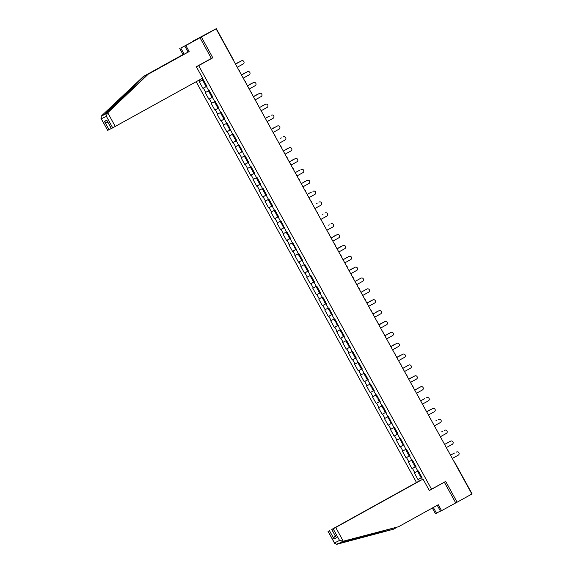 <?xml version="1.0" encoding="UTF-8"?>
<svg xmlns="http://www.w3.org/2000/svg" width="573" height="573" viewBox="0 0 573 573"><rect width="100%" height="100%" fill="white"/><g stroke="black" fill="none" stroke-linecap="round" stroke-linejoin="round"><path stroke-width="0.86" d="M196.174 81.731L416.428 482.366M209.99 59.177L212.805 57.794L201.395 37.037L192.492 41.485M192.456 41.414L216.322 28.65L233.634 60.222A1.189 1.153 -116.1 0 1 233.777 60.953M437.256 505.3L440.522 511.238L457.118 502.199L445.708 481.442L429.263 490.402M431.569 489.278L198.666 65.63L196.36 66.755M422.437 479.393L421.549 477.782L422.015 477.553L418.376 470.934L417.91 471.164L415.575 466.916L416.027 466.658L415.575 466.916M419.329 480.912L418.44 479.3L417.975 479.529L421.907 477.352M417.846 471.042L414.336 472.911L417.975 479.529M414.802 472.689L412.467 468.435L412.001 468.664L415.934 466.486M411.872 460.176L408.363 462.046L412.001 468.664M408.828 461.817L406.493 457.569L406.028 457.798L409.96 455.621M405.899 449.311L402.389 451.18L406.028 457.798M402.855 450.951L400.52 446.704L400.054 446.933L403.986 444.755M399.925 438.445L396.416 440.315L400.054 446.933M396.881 440.085L394.546 435.838L394.081 436.067L398.013 433.89M393.952 427.573L390.442 429.449L394.081 436.067M390.908 429.22L388.573 424.973L388.107 425.202L392.039 423.024M387.978 416.707L384.469 418.584L388.107 425.202M384.934 418.354L382.599 414.107L382.134 414.329L386.066 412.159M382.005 405.842L378.495 407.718L382.134 414.329M378.961 407.489L376.626 403.242L376.16 403.464L380.092 401.286M376.031 394.976L372.522 396.845L376.16 403.464M372.987 396.623L370.652 392.369L370.187 392.598L374.119 390.421M370.058 384.111L366.548 385.98L370.187 392.598M367.014 385.758L364.679 381.503L364.213 381.733L368.138 379.555M364.084 373.245L360.575 375.114L364.213 381.733M361.04 374.885L358.705 370.638L358.24 370.867L362.165 368.69M358.111 362.38L354.601 364.249L358.24 370.867M355.067 364.02L352.732 359.772L352.266 360.002L356.191 357.824M352.137 351.514L348.628 353.383L352.266 360.002M349.093 353.154L346.751 348.907L346.293 349.136L350.218 346.959M346.156 340.649L342.654 342.518L346.293 349.136M343.12 342.289L340.777 338.041L340.319 338.271L344.244 336.093M340.183 329.776L336.68 331.652L340.319 338.271M337.146 331.423L334.804 327.176L334.338 327.405L338.271 325.228M334.209 318.91L330.707 320.787L334.338 327.405M331.165 320.558L328.83 316.31L328.365 316.532L332.297 314.362M328.236 308.045L324.733 309.921L328.365 316.532M325.192 309.692L322.857 305.445L322.391 305.667L326.324 303.489M322.262 297.179L318.76 299.049L322.391 305.667M319.218 298.827L316.883 294.572L316.418 294.801L320.35 292.624M316.289 286.314L312.779 288.183L316.418 294.801M313.245 287.961L310.91 283.707L310.444 283.936L314.376 281.758M310.315 275.448L306.806 277.318L310.444 283.936M307.271 277.088L304.936 272.841L304.471 273.07L308.403 270.893M304.342 264.583L300.832 266.452L304.471 273.07M301.298 266.223L298.963 261.976L298.497 262.205L302.429 260.027M298.368 253.717L294.859 255.587L298.497 262.205M295.324 255.357L292.989 251.11L292.524 251.339L296.456 249.162M292.395 242.852L288.885 244.721L292.524 251.339M289.351 244.492L287.016 240.245L286.55 240.474L290.482 238.296M286.421 231.979L282.912 233.856L286.55 240.474M283.377 233.626L281.042 229.379L280.577 229.608L284.509 227.431M280.448 221.114L276.938 222.99L280.577 229.608M277.404 222.761L275.069 218.514L274.603 218.736L278.535 216.565M274.474 210.248L270.965 212.125L274.603 218.736M271.43 211.895L269.095 207.648L268.63 207.87L272.562 205.693M268.501 199.383L264.991 201.252L268.63 207.87M265.457 201.03L263.122 196.775L262.656 197.005L266.588 194.827M262.527 188.517L259.017 190.386L262.656 197.005M259.483 190.164L257.148 185.91L256.683 186.139L260.615 183.962M256.554 177.651L253.044 179.521L256.683 186.139M253.51 179.292L251.175 175.044L250.709 175.274L254.641 173.096M250.58 166.786L247.07 168.655L250.709 175.274M247.536 168.426L245.201 164.179L244.735 164.408L248.668 162.231M244.607 155.92L241.097 157.79L244.735 164.408M241.562 157.561L239.228 153.313L238.762 153.543L242.694 151.365M238.633 145.055L235.123 146.924L238.762 153.543M235.589 146.695L233.254 142.448L232.788 142.677L236.721 140.5M232.659 134.182L229.15 136.059L232.788 142.677M229.615 135.83L227.28 131.582L226.815 131.811L230.747 129.634M226.686 123.317L223.176 125.193L226.815 131.811M223.642 124.964L221.307 120.717L220.841 120.939L224.774 118.769M220.712 112.451L217.203 114.328L220.841 120.939M217.668 114.099L215.333 109.851L214.868 110.073L218.793 107.896M214.739 101.586L211.229 103.455L214.868 110.073M211.695 103.233L209.36 98.979L208.894 99.208L212.819 97.03M208.765 90.72L205.256 92.59L208.894 99.208M205.721 92.368L203.386 88.113L202.921 88.342L206.846 86.165M202.792 79.855L199.282 81.724L202.921 88.342M199.748 81.495L199.01 80.156M202.033 78.48L202.856 79.976L203.322 79.747L206.96 86.365L206.495 86.595L208.83 90.842L209.295 90.613L212.934 97.231L212.468 97.46L214.803 101.708L215.269 101.478L218.907 108.096L218.442 108.326L220.777 112.573L221.242 112.344L224.881 118.962L224.415 119.191L226.75 123.439L227.216 123.216L232.724 134.304L233.19 134.082L236.828 140.7L236.363 140.922L238.697 145.177L239.163 144.948L244.671 156.042L245.137 155.813L248.775 162.431L248.31 162.66L250.645 166.908L251.11 166.679L254.749 173.297L254.283 173.526L256.618 177.773L257.084 177.544L260.722 184.162L260.257 184.391L262.592 188.639L263.057 188.41L266.696 195.028L266.23 195.257L268.565 199.504L269.031 199.275L272.669 205.893L272.204 206.122L274.539 210.37L275.004 210.141L278.643 216.759L278.177 216.988L280.512 221.235L280.978 221.013L286.486 232.101L286.951 231.879L290.59 238.497L290.124 238.719L292.459 242.973L292.925 242.744L298.433 253.839L298.898 253.61L302.537 260.228L302.071 260.457L304.413 264.705L304.872 264.475L308.51 271.093L308.045 271.323L310.387 275.57L310.845 275.341L314.484 281.959L314.018 282.188L316.36 286.436L316.826 286.206L320.457 292.824L319.999 293.054L322.334 297.301L322.8 297.072L326.431 303.69L325.973 303.919L328.308 308.167L328.773 307.937L332.404 314.556L331.946 314.785L334.281 319.032L334.747 318.81L340.255 329.898L340.72 329.676L344.359 336.294L343.893 336.516L346.228 340.77L346.694 340.541L352.202 351.636L352.667 351.407L356.306 358.025L355.84 358.254L358.175 362.501L358.641 362.272L362.279 368.89L361.814 369.119L364.149 373.367L364.614 373.138L368.253 379.756L367.787 379.985L370.122 384.232L370.588 384.003L374.226 390.621L373.761 390.85L376.096 395.098L376.561 394.869L380.2 401.487L379.734 401.716L382.069 405.963L382.535 405.734L386.173 412.352L385.708 412.581L388.043 416.829L388.508 416.607L394.016 427.694L394.482 427.472L398.12 434.09L397.655 434.313L399.99 438.567L400.455 438.338L405.963 449.433L406.429 449.203L410.067 455.822L409.602 456.051L411.937 460.298L412.402 460.069L416.041 466.687M415.962 466.544L412.467 468.435M409.989 455.678L406.493 457.569M409.602 456.051L410.053 455.786M404.015 444.813L400.52 446.704M403.628 445.178L404.08 444.92M398.042 433.947L394.546 435.838M397.655 434.313L398.106 434.055M392.068 423.082L388.573 424.973M391.681 423.447L392.133 423.189M386.095 412.216L382.599 414.107M385.708 412.581L386.152 412.324M380.121 401.351L376.626 403.242M379.734 401.716L380.178 401.458M374.148 390.485L370.652 392.369M373.761 390.85L374.205 390.593M368.174 379.613L364.679 381.503M367.787 379.985L368.231 379.727M362.2 368.747L358.705 370.638M361.814 369.119L362.258 368.862M356.227 357.881L352.732 359.772M355.84 358.254L356.284 357.989M350.253 347.016L346.751 348.907M349.867 347.381L350.311 347.123M344.28 336.15L340.777 338.041M343.893 336.516L344.337 336.258M338.306 325.285L334.804 327.176M337.92 325.65L338.364 325.392M332.333 314.419L328.83 316.31M331.946 314.785L332.39 314.527M326.359 303.554L322.857 305.445M325.973 303.919L326.417 303.661M320.386 292.688L316.883 294.572M319.999 293.054L320.443 292.796M314.412 281.816L310.91 283.707M314.018 282.188L314.47 281.93M308.439 270.95L304.936 272.841M308.045 271.323L308.496 271.065M302.465 260.085L298.963 261.976M302.071 260.457L302.523 260.192M296.492 249.219L292.989 251.11M296.098 249.584L296.549 249.327M290.511 238.354L287.016 240.245M290.124 238.719L290.575 238.461M284.537 227.488L281.042 229.379M284.151 227.853L284.602 227.596M278.564 216.623L275.069 218.514M278.177 216.988L278.628 216.73M272.59 205.757L269.095 207.648M272.204 206.122L272.655 205.865M266.617 194.892L263.122 196.775M266.23 195.257L266.681 194.999M260.643 184.019L257.148 185.91M260.257 184.391L260.708 184.134M254.67 173.153L251.175 175.044M254.283 173.526L254.734 173.268M248.696 162.288L245.201 164.179M248.31 162.66L248.761 162.395M242.723 151.422L239.228 153.313M242.336 151.788L242.787 151.53M236.749 140.557L233.254 142.448M236.363 140.922L236.807 140.664M230.776 129.691L227.28 131.582M230.389 130.057L230.833 129.799M224.802 118.826L221.307 120.717M224.415 119.191L224.86 118.933M218.829 107.96L215.333 109.851M218.442 108.326L218.886 108.068M212.855 97.095L209.36 98.979M212.468 97.46L212.912 97.202M206.882 86.222L203.386 88.113M206.495 86.595L206.939 86.337M215.577 29.144L201.395 37.037M215.541 29.094L216.322 28.65M457.118 502.199L471.865 494.033L216.136 28.872M212.805 57.794L198.666 65.63M421.936 477.409L418.44 479.3M421.549 477.782L422 477.524M237.251 67.27L243.21 63.968A1.791 1.733 63.9 0 0 243.883 61.605A1.791 1.733 63.9 0 0 241.491 60.838L241.254 60.953A1.791 1.733 -116.1 0 1 241.412 60.874M235.517 64.126L241.254 60.953M235.524 64.14L241.491 60.838M239.629 61.855A1.791 1.733 63.9 0 0 239.005 62.056L238.769 62.163A1.791 1.733 -116.1 0 1 238.927 62.092M205.263 83.278L204.532 83.708L205.284 83.321M204.532 83.708L206.008 86.387L206.76 86M239.005 62.056L235.46 64.018M203.329 79.762L202.598 80.184L204.074 82.87L204.826 82.483M202.598 80.184L203.351 79.805M238.769 62.163L235.453 64.004M186.54 45.109L180.774 48.046L184.069 54.034L143.286 76.553L101.213 116.154L101.314 118.783L107.688 130.379L100.955 118.289L101.314 118.783L106.37 116.305L107.309 113.168L148.364 74.067L188.087 52.064L184.8 46.076L192.184 41.965L186.819 44.952M144.346 76.037L103.971 115.015M180.774 48.046L199.991 37.725L211.365 58.41L196.346 66.733L202.627 78.15L111.32 128.596L106.793 120.208L111.384 128.567M184.069 54.034L183.016 54.55L179.721 48.562M143.286 76.553L183.016 54.55M149.417 73.552L189.147 51.549L185.853 45.554L184.8 46.076M185.853 45.554L199.991 37.725M189.147 51.549L188.087 52.064M101.213 116.154L104.651 114.471L148.364 74.067M111.269 128.517L107.688 130.379M109.042 129.713L104.451 121.354C105.597 122.386 106.829 122.622 108.154 122.063M343.277 541.213L339.538 540.439L333.164 528.843L335.721 527.461L343.277 541.213L398.557 526.73L438.281 504.727L441.575 510.722M398.557 526.73L340.054 542.667L393.479 529.216L396.616 527.482M419.379 480.969L332.061 529.345M419.35 480.905L332.018 529.273M440.415 511.037L435.444 513.723L432.314 508.036M433.346 507.463L436.497 513.207M328.107 531.321L334.482 542.918L336.609 544.35L393.479 529.216M455.714 502.886L444.34 482.201L429.327 490.517L423.046 479.092L333.164 528.843M423.046 479.092L335.721 527.461M339.159 542.939L336.609 544.35M335.463 535.54C334.288 536.364 333.815 537.524 334.059 539.014L329.461 530.655M331.803 529.509L336.401 537.868L331.738 529.538M339.538 540.439L334.482 542.918L334.696 543.469L328.035 531.35M243.224 78.136L249.183 74.834A1.791 1.733 63.9 0 0 249.857 72.47A1.791 1.733 63.9 0 0 247.464 71.704L247.228 71.818A1.791 1.733 -116.1 0 1 247.386 71.74M247.464 71.704L241.498 75.006L247.228 71.818M249.198 89.008L255.157 85.706A1.791 1.733 63.9 0 0 255.837 83.336A1.791 1.733 63.9 0 0 253.438 82.569L253.202 82.684A1.791 1.733 -116.1 0 1 253.359 82.605M247.472 85.857L253.202 82.684M247.472 85.871L253.438 82.569M255.171 99.874L261.13 96.572A1.791 1.733 63.9 0 0 261.811 94.201A1.791 1.733 63.9 0 0 259.411 93.435L259.175 93.549A1.791 1.733 -116.1 0 1 259.333 93.478M259.411 93.435L253.445 96.737L259.175 93.549M261.145 110.739L267.111 107.438A1.791 1.733 63.9 0 0 267.784 105.067A1.791 1.733 63.9 0 0 265.385 104.3L265.149 104.415A1.791 1.733 -116.1 0 1 265.306 104.343M259.419 107.595L265.149 104.415M259.419 107.602L265.385 104.3M267.118 121.605L273.085 118.303A1.791 1.733 63.9 0 0 273.758 115.932A1.791 1.733 63.9 0 0 271.358 115.166L271.129 115.28A1.791 1.733 -116.1 0 1 271.28 115.209M245.602 72.721A1.791 1.733 63.9 0 0 244.979 72.921L244.743 73.036A1.791 1.733 -116.1 0 1 244.9 72.957M211.236 94.144L210.506 94.574L211.258 94.187M210.506 94.574L211.981 97.252L212.733 96.866M244.979 72.921L241.434 74.884M209.303 90.627L208.572 91.057L210.047 93.736L210.8 93.349M208.572 91.057L209.324 90.67M244.743 73.036L241.426 74.87M251.576 83.586A1.791 1.733 63.9 0 0 250.953 83.787L250.723 83.902A1.791 1.733 -116.1 0 1 250.874 83.823M217.21 105.009L216.479 105.439L217.231 105.052M216.479 105.439L217.955 108.118L218.707 107.731M215.276 101.493L214.546 101.922L216.021 104.601L216.773 104.214M214.546 101.922L215.298 101.536M257.549 94.452A1.791 1.733 63.9 0 0 256.926 94.652L256.697 94.767A1.791 1.733 -116.1 0 1 256.847 94.688M223.184 115.875L222.46 116.305L223.205 115.918M222.46 116.305L223.928 118.983L224.68 118.604M256.926 94.652L253.381 96.615M221.25 112.358L220.526 112.788L221.995 115.467L222.747 115.08M220.526 112.788L221.271 112.401M256.697 94.767L253.373 96.601M263.523 105.317A1.791 1.733 63.9 0 0 262.9 105.518L262.67 105.633A1.791 1.733 -116.1 0 1 262.821 105.554M229.157 126.748L228.434 127.17L229.179 126.783M228.434 127.17L229.902 129.849L230.654 129.469M227.223 123.224L226.5 123.653L227.968 126.332L228.72 125.953M226.5 123.653L227.245 123.267M269.496 116.183A1.791 1.733 63.9 0 0 268.873 116.383L268.644 116.498A1.791 1.733 -116.1 0 1 268.794 116.426M235.131 137.613L234.407 138.036L235.152 137.649M234.407 138.036L235.875 140.722L236.628 140.335M268.873 116.383L265.328 118.346M233.197 134.096L232.473 134.519L233.942 137.198L234.694 136.818M232.473 134.519L233.218 134.132M268.644 116.498L265.32 118.339M273.092 132.47L279.058 129.169A1.791 1.733 63.9 0 0 279.731 126.798A1.791 1.733 63.9 0 0 277.332 126.031L277.103 126.146A1.791 1.733 -116.1 0 1 277.253 126.074M271.366 129.326L277.103 126.146M271.373 129.333L277.332 126.031M275.47 127.048A1.791 1.733 63.9 0 0 274.847 127.249L274.617 127.364A1.791 1.733 -116.1 0 1 274.768 127.292M241.104 148.479L240.381 148.901L241.126 148.522M240.381 148.901L241.849 151.587L242.601 151.2M274.847 127.249L271.301 129.212M239.17 144.962L238.447 145.384L239.915 148.07L240.667 147.684M238.447 145.384L239.192 144.998M274.617 127.364L271.294 129.204M279.065 143.336L285.032 140.034A1.791 1.733 63.9 0 0 285.705 137.67A1.791 1.733 63.9 0 0 283.306 136.897L283.076 137.011A1.791 1.733 -116.1 0 1 283.227 136.94M281.443 137.921A1.791 1.733 63.9 0 0 280.82 138.114L280.591 138.229A1.791 1.733 -116.1 0 1 280.741 138.157M247.078 159.344L246.354 159.767L247.099 159.387M246.354 159.767L247.823 162.453L248.575 162.066M245.144 155.827L244.42 156.25L245.896 158.936L246.641 158.549M244.42 156.25L245.165 155.87M285.039 154.201L291.005 150.9A1.791 1.733 63.9 0 0 291.678 148.536A1.791 1.733 63.9 0 0 289.279 147.77L289.05 147.877A1.791 1.733 -116.1 0 1 289.2 147.805M289.279 147.77L283.32 151.071L289.05 147.877M287.417 148.787A1.791 1.733 63.9 0 0 286.794 148.98L286.564 149.095A1.791 1.733 -116.1 0 1 286.715 149.023M253.051 170.21L252.328 170.632L253.073 170.253M252.328 170.632L253.803 173.318L254.548 172.931M251.117 166.693L250.394 167.115L251.869 169.801L252.614 169.415M250.394 167.115L251.139 166.736M291.012 165.067L296.979 161.765A1.791 1.733 63.9 0 0 297.652 159.401A1.791 1.733 63.9 0 0 295.253 158.635L295.023 158.75A1.791 1.733 -116.1 0 1 295.174 158.671M289.286 161.923L295.023 158.75M289.293 161.937L295.253 158.635M293.39 159.652A1.791 1.733 63.9 0 0 292.767 159.853L292.538 159.96A1.791 1.733 -116.1 0 1 292.688 159.888M259.025 181.075L258.301 181.505L259.046 181.118M258.301 181.505L259.777 184.184L260.522 183.797M257.091 177.558L256.367 177.981L257.843 180.667L258.588 180.28M256.367 177.981L257.112 177.601M296.986 175.932L302.952 172.631A1.791 1.733 63.9 0 0 303.626 170.267A1.791 1.733 63.9 0 0 301.226 169.501L300.997 169.615A1.791 1.733 -116.1 0 1 301.147 169.536M299.364 170.518A1.791 1.733 63.9 0 0 298.741 170.718L298.512 170.833A1.791 1.733 -116.1 0 1 298.662 170.754M264.998 191.941L264.275 192.37L265.02 191.984M264.275 192.37L265.75 195.049L266.495 194.662M298.741 170.718L295.195 172.681M263.064 188.424L262.341 188.854L263.816 191.532L264.561 191.146M262.341 188.854L263.086 188.467M298.512 170.833L295.188 172.666M302.959 186.805L308.926 183.503A1.791 1.733 63.9 0 0 309.599 181.132A1.791 1.733 63.9 0 0 307.2 180.366L306.97 180.481A1.791 1.733 -116.1 0 1 307.121 180.402M301.233 183.654L306.97 180.481M301.24 183.668L307.2 180.366M305.337 181.383A1.791 1.733 63.9 0 0 304.714 181.584L304.485 181.698A1.791 1.733 -116.1 0 1 304.635 181.62M270.972 202.806L270.248 203.236L270.993 202.849M270.248 203.236L271.724 205.915L272.469 205.528M269.038 199.289L268.314 199.719L269.79 202.398L270.535 202.011M268.314 199.719L269.059 199.332M308.933 197.671L314.899 194.369A1.791 1.733 63.9 0 0 315.573 191.998A1.791 1.733 63.9 0 0 313.173 191.232L312.944 191.346A1.791 1.733 -116.1 0 1 313.094 191.275M311.311 192.249A1.791 1.733 63.9 0 0 310.688 192.449L310.459 192.564A1.791 1.733 -116.1 0 1 310.609 192.485M276.945 213.672L276.222 214.101L276.967 213.715M276.222 214.101L277.697 216.78L278.442 216.401M310.688 192.449L307.142 194.412M275.011 210.155L274.288 210.585L275.763 213.263L276.508 212.877M274.288 210.585L275.033 210.198M310.459 192.564L307.142 194.397M314.906 208.536L320.873 205.234A1.791 1.733 63.9 0 0 321.546 202.863A1.791 1.733 63.9 0 0 319.147 202.097L318.917 202.212A1.791 1.733 -116.1 0 1 319.068 202.14M317.284 203.114A1.791 1.733 63.9 0 0 316.661 203.315L316.432 203.429A1.791 1.733 -116.1 0 1 316.583 203.351M282.919 224.544L282.195 224.967L282.94 224.58M282.195 224.967L283.671 227.646L284.416 227.266M280.985 221.02L280.261 221.45L281.737 224.129L282.482 223.749M280.261 221.45L281.006 221.063M320.88 219.402L326.846 216.1A1.791 1.733 63.9 0 0 327.52 213.729A1.791 1.733 63.9 0 0 325.12 212.963L324.891 213.077A1.791 1.733 -116.1 0 1 325.041 213.006M323.258 213.98A1.791 1.733 63.9 0 0 322.635 214.18L322.406 214.295A1.791 1.733 -116.1 0 1 322.556 214.223M288.892 235.41L288.169 235.832L288.921 235.446M288.169 235.832L289.644 238.518L290.389 238.132M286.958 231.893L286.235 232.316L287.71 234.994L288.455 234.615M286.235 232.316L286.987 231.929M326.861 230.267L332.82 226.965A1.791 1.733 63.9 0 0 333.493 224.595A1.791 1.733 63.9 0 0 331.094 223.828L330.865 223.943A1.791 1.733 -116.1 0 1 331.015 223.871M329.231 224.845A1.791 1.733 63.9 0 0 328.608 225.046L328.379 225.16A1.791 1.733 -116.1 0 1 328.53 225.089M294.866 246.275L294.142 246.698L294.894 246.318M294.142 246.698L295.618 249.384L296.363 248.997M292.932 242.759L292.209 243.181L293.684 245.867L294.429 245.48M292.209 243.181L292.961 242.794M332.834 241.133L338.793 237.831A1.791 1.733 63.9 0 0 339.467 235.467A1.791 1.733 63.9 0 0 337.067 234.694L336.838 234.808A1.791 1.733 -116.1 0 1 336.988 234.737M331.101 237.988L336.838 234.808M331.108 238.003L337.067 234.694M335.205 235.718A1.791 1.733 63.9 0 0 334.589 235.911L334.353 236.026A1.791 1.733 -116.1 0 1 334.503 235.954M300.839 257.141L300.116 257.564L300.868 257.184M300.116 257.564L301.591 260.249L302.336 259.863M298.905 253.624L298.182 254.047L299.658 256.733L300.402 256.346M298.182 254.047L298.934 253.667M338.808 251.998L344.767 248.696A1.791 1.733 63.9 0 0 345.44 246.333A1.791 1.733 63.9 0 0 343.041 245.566L342.812 245.674A1.791 1.733 -116.1 0 1 342.962 245.602M343.041 245.566L337.082 248.868L342.812 245.674M341.179 246.583A1.791 1.733 63.9 0 0 340.563 246.777L340.326 246.891A1.791 1.733 -116.1 0 1 340.477 246.82M306.813 268.006L306.089 268.429L306.841 268.049M306.089 268.429L307.565 271.115L308.31 270.728M340.563 246.777L337.017 248.746M304.879 264.49L304.156 264.912L305.631 267.598L306.376 267.211M304.156 264.912L304.908 264.533M340.326 246.891L337.01 248.732M344.781 262.864L350.74 259.562A1.791 1.733 63.9 0 0 351.414 257.198A1.791 1.733 63.9 0 0 349.014 256.432L348.785 256.546A1.791 1.733 -116.1 0 1 348.936 256.468M343.048 259.719L348.785 256.546M343.055 259.734L349.014 256.432M347.152 257.449A1.791 1.733 63.9 0 0 346.536 257.649L346.3 257.757A1.791 1.733 -116.1 0 1 346.45 257.685M312.794 278.872L312.063 279.302L312.815 278.915M312.063 279.302L313.538 281.98L314.291 281.594M310.86 275.355L310.129 275.778L311.605 278.464L312.357 278.077M310.129 275.778L310.881 275.398M350.755 273.729L356.714 270.427A1.791 1.733 63.9 0 0 357.387 268.064A1.791 1.733 63.9 0 0 354.995 267.297L354.759 267.412A1.791 1.733 -116.1 0 1 354.909 267.333M354.995 267.297L349.029 270.599L354.759 267.412M353.126 268.314A1.791 1.733 63.9 0 0 352.51 268.515L352.273 268.63A1.791 1.733 -116.1 0 1 352.424 268.551M318.767 289.737L318.036 290.167L318.789 289.78M318.036 290.167L319.512 292.846L320.264 292.459M352.51 268.515L348.964 270.477M316.833 286.221L316.103 286.65L317.578 289.329L318.33 288.942M316.103 286.65L316.855 286.264M352.273 268.63L348.957 270.463M356.728 284.602L362.688 281.3A1.791 1.733 63.9 0 0 363.361 278.929A1.791 1.733 63.9 0 0 360.969 278.163L360.732 278.277A1.791 1.733 -116.1 0 1 360.883 278.199M360.969 278.163L355.002 281.465L360.732 278.277M359.099 279.18A1.791 1.733 63.9 0 0 358.483 279.38L358.247 279.495A1.791 1.733 -116.1 0 1 358.397 279.416M324.741 300.603L324.01 301.033L324.762 300.646M324.01 301.033L325.485 303.711L326.238 303.325M322.807 297.086L322.076 297.516L323.552 300.195L324.304 299.808M322.076 297.516L322.828 297.129M362.702 295.467L368.661 292.166A1.791 1.733 63.9 0 0 369.334 289.795A1.791 1.733 63.9 0 0 366.942 289.028L366.706 289.143A1.791 1.733 -116.1 0 1 366.856 289.071M360.969 292.316L366.706 289.143M360.976 292.33L366.942 289.028M365.073 290.045A1.791 1.733 63.9 0 0 364.457 290.246L364.22 290.361A1.791 1.733 -116.1 0 1 364.371 290.282M330.714 311.468L329.984 311.898L330.736 311.511M329.984 311.898L331.459 314.577L332.211 314.197M328.78 307.952L328.05 308.381L329.525 311.06L330.277 310.673M328.05 308.381L328.802 307.995M368.675 306.333L374.635 303.031A1.791 1.733 63.9 0 0 375.308 300.66A1.791 1.733 63.9 0 0 372.916 299.894L372.679 300.008A1.791 1.733 -116.1 0 1 372.83 299.937M372.916 299.894L366.949 303.196L372.679 300.008M371.046 300.911A1.791 1.733 63.9 0 0 370.43 301.111L370.194 301.226A1.791 1.733 -116.1 0 1 370.351 301.154M336.688 322.341L335.957 322.764L336.709 322.377M335.957 322.764L337.433 325.443L338.185 325.063M370.43 301.111L366.885 303.074M334.754 318.817L334.023 319.247L335.499 321.926L336.251 321.546M334.023 319.247L334.775 318.86M370.194 301.226L366.878 303.067M374.649 317.198L380.608 313.897A1.791 1.733 63.9 0 0 381.281 311.526A1.791 1.733 63.9 0 0 378.889 310.759L378.653 310.874A1.791 1.733 -116.1 0 1 378.803 310.802M372.916 314.054L378.653 310.874M372.923 314.061L378.889 310.759M377.02 311.776A1.791 1.733 63.9 0 0 376.404 311.977L376.167 312.092A1.791 1.733 -116.1 0 1 376.325 312.02M342.661 333.207L341.931 333.629L342.683 333.242M341.931 333.629L343.406 336.315L344.158 335.928M340.727 329.69L339.997 330.112L341.472 332.791L342.224 332.412M339.997 330.112L340.749 329.726M380.622 328.064L386.582 324.762A1.791 1.733 63.9 0 0 387.255 322.391A1.791 1.733 63.9 0 0 384.863 321.625L384.626 321.74A1.791 1.733 -116.1 0 1 384.777 321.668M384.863 321.625L378.896 324.927L384.626 321.74M382.993 322.642A1.791 1.733 63.9 0 0 382.377 322.843L382.141 322.957A1.791 1.733 -116.1 0 1 382.298 322.886M348.635 344.072L347.904 344.495L348.656 344.115M347.904 344.495L349.38 347.181L350.132 346.794M382.377 322.843L378.832 324.805M346.701 340.555L345.97 340.978L347.446 343.664L348.198 343.277M345.97 340.978L346.722 340.591M382.141 322.957L378.825 324.798M386.596 338.93L392.555 335.628A1.791 1.733 63.9 0 0 393.228 333.264A1.791 1.733 63.9 0 0 390.836 332.49L390.6 332.605A1.791 1.733 -116.1 0 1 390.757 332.533M384.863 335.785L390.6 332.605M384.87 335.799L390.836 332.49M388.974 333.515A1.791 1.733 63.9 0 0 388.351 333.708L388.114 333.823A1.791 1.733 -116.1 0 1 388.272 333.751M354.608 354.938L353.878 355.36L354.63 354.981M353.878 355.36L355.353 358.046L356.105 357.659M352.674 351.421L351.944 351.843L353.419 354.529L354.171 354.143M351.944 351.843L352.696 351.464M392.569 349.795L398.529 346.493A1.791 1.733 63.9 0 0 399.202 344.129A1.791 1.733 63.9 0 0 396.81 343.363L396.573 343.471A1.791 1.733 -116.1 0 1 396.731 343.399M390.836 346.651L396.573 343.471M390.843 346.665L396.81 343.363M394.947 344.38A1.791 1.733 63.9 0 0 394.324 344.574L394.088 344.688A1.791 1.733 -116.1 0 1 394.245 344.617M360.582 365.803L359.851 366.226L360.603 365.846M359.851 366.226L361.327 368.912L362.079 368.525M394.324 344.574L390.779 346.543M358.648 362.286L357.917 362.709L359.393 365.395L360.145 365.008M357.917 362.709L358.669 362.329M394.088 344.688L390.772 346.529M398.543 360.661L404.502 357.359A1.791 1.733 63.9 0 0 405.183 354.995A1.791 1.733 63.9 0 0 402.783 354.229L402.547 354.343A1.791 1.733 -116.1 0 1 402.704 354.264M402.783 354.229L396.817 357.531L402.547 354.343M400.921 355.246A1.791 1.733 63.9 0 0 400.298 355.446L400.061 355.554A1.791 1.733 -116.1 0 1 400.219 355.482M366.555 376.669L365.825 377.098L366.577 376.712M365.825 377.098L367.3 379.777L368.052 379.39M400.298 355.446L396.752 357.409M364.621 373.152L363.891 373.575L365.366 376.26L366.118 375.874M363.891 373.575L364.643 373.195M400.061 355.554L396.745 357.394M404.517 371.533L410.476 368.224A1.791 1.733 63.9 0 0 411.156 365.861A1.791 1.733 63.9 0 0 408.757 365.094L408.52 365.209A1.791 1.733 -116.1 0 1 408.678 365.13M402.79 368.382L408.52 365.209M402.79 368.396L408.757 365.094M406.894 366.111A1.791 1.733 63.9 0 0 406.271 366.312L406.042 366.426A1.791 1.733 -116.1 0 1 406.193 366.348M372.529 387.534L371.798 387.964L372.55 387.577M371.798 387.964L373.274 390.643L374.026 390.256M370.595 384.017L369.864 384.447L371.34 387.126L372.092 386.739M369.864 384.447L370.616 384.06M410.49 382.399L416.456 379.097A1.791 1.733 63.9 0 0 417.13 376.726A1.791 1.733 63.9 0 0 414.73 375.96L414.494 376.074A1.791 1.733 -116.1 0 1 414.651 375.995M414.73 375.96L408.764 379.262L414.494 376.074M412.868 376.977A1.791 1.733 63.9 0 0 412.245 377.177L412.016 377.292A1.791 1.733 -116.1 0 1 412.166 377.213M378.502 398.4L377.779 398.829L378.524 398.443M377.779 398.829L379.247 401.508L379.999 401.121M412.245 377.177L408.699 379.14M376.568 394.883L375.845 395.313L377.313 397.991L378.065 397.605M375.845 395.313L376.59 394.926M412.016 377.292L408.692 379.125M416.464 393.264L422.43 389.962A1.791 1.733 63.9 0 0 423.103 387.592A1.791 1.733 63.9 0 0 420.704 386.825L420.475 386.94A1.791 1.733 -116.1 0 1 420.625 386.868M414.737 390.12L420.475 386.94M414.745 390.127L420.704 386.825M418.842 387.842A1.791 1.733 63.9 0 0 418.218 388.043L417.989 388.157A1.791 1.733 -116.1 0 1 418.14 388.079M384.476 409.265L383.752 409.695L384.497 409.308M383.752 409.695L385.221 412.374L385.973 411.994M382.542 405.748L381.819 406.178L383.287 408.857L384.039 408.47M381.819 406.178L382.563 405.791M422.437 404.13L428.403 400.828A1.791 1.733 63.9 0 0 429.077 398.457A1.791 1.733 63.9 0 0 426.677 397.691L426.448 397.805A1.791 1.733 -116.1 0 1 426.599 397.734M424.815 398.708A1.791 1.733 63.9 0 0 424.192 398.908L423.963 399.023A1.791 1.733 -116.1 0 1 424.113 398.951M390.449 420.138L389.726 420.561L390.471 420.174M389.726 420.561L391.194 423.239L391.946 422.86M424.192 398.908L420.646 400.871M388.515 416.614L387.792 417.044L389.26 419.723L390.012 419.343M387.792 417.044L388.537 416.657M423.963 399.023L420.639 400.864M428.411 414.995L434.377 411.693A1.791 1.733 63.9 0 0 435.05 409.323A1.791 1.733 63.9 0 0 432.651 408.556L432.422 408.671A1.791 1.733 -116.1 0 1 432.572 408.599M426.684 411.851L432.422 408.671M426.692 411.858L432.651 408.556M430.789 409.573A1.791 1.733 63.9 0 0 430.165 409.774L429.936 409.888A1.791 1.733 -116.1 0 1 430.087 409.817M396.423 431.003L395.699 431.426L396.444 431.039M395.699 431.426L397.168 434.112L397.92 433.725M430.165 409.774L426.62 411.736M394.489 427.487L393.766 427.909L395.234 430.588L395.986 430.208M393.766 427.909L394.51 427.522M429.936 409.888L426.613 411.729M434.384 425.861L440.351 422.559A1.791 1.733 63.9 0 0 441.024 420.188A1.791 1.733 63.9 0 0 438.624 419.422L438.395 419.536A1.791 1.733 -116.1 0 1 438.546 419.465M436.762 420.439A1.791 1.733 63.9 0 0 436.139 420.639L435.91 420.754A1.791 1.733 -116.1 0 1 436.06 420.682M402.396 441.869L401.673 442.292L402.418 441.912M401.673 442.292L403.148 444.977L403.893 444.591M400.463 438.352L399.739 438.775L401.215 441.461L401.96 441.074M399.739 438.775L400.484 438.388M440.358 436.726L446.324 433.424A1.791 1.733 63.9 0 0 446.997 431.061A1.791 1.733 63.9 0 0 444.598 430.287L444.369 430.402A1.791 1.733 -116.1 0 1 444.519 430.33M442.736 431.311A1.791 1.733 63.9 0 0 442.112 431.505L441.883 431.619A1.791 1.733 -116.1 0 1 442.034 431.548M408.37 452.734L407.647 453.157L408.391 452.777M407.647 453.157L409.122 455.843L409.867 455.456M406.436 449.218L405.713 449.64L407.188 452.326L407.933 451.939M405.713 449.64L406.458 449.261M446.331 447.592L452.298 444.29A1.791 1.733 63.9 0 0 452.971 441.926A1.791 1.733 63.9 0 0 450.571 441.16L450.342 441.267A1.791 1.733 -116.1 0 1 450.493 441.196M444.605 444.447L450.342 441.267M444.612 444.462L450.571 441.16M448.709 442.177A1.791 1.733 63.9 0 0 448.086 442.37L447.857 442.485A1.791 1.733 -116.1 0 1 448.007 442.413M414.343 463.6L413.62 464.023L414.365 463.643M413.62 464.023L415.096 466.709L415.84 466.322M412.41 460.083L411.686 460.506L413.162 463.192L413.907 462.805M411.686 460.506L412.431 460.126M452.305 458.457L458.271 455.155A1.791 1.733 63.9 0 0 458.944 452.792A1.791 1.733 63.9 0 0 456.545 452.025L456.316 452.14A1.791 1.733 -116.1 0 1 456.466 452.061M454.683 453.042A1.791 1.733 63.9 0 0 454.06 453.243L453.83 453.35A1.791 1.733 -116.1 0 1 453.981 453.279M420.317 474.465L419.594 474.895L420.338 474.508M419.594 474.895L421.069 477.574L421.814 477.187M454.06 453.243L450.514 455.206M418.383 470.949L417.66 471.371L419.135 474.057L419.88 473.67M417.66 471.371L418.405 470.992M453.83 453.35L450.507 455.191M233.44 60.344L233.669 60.201A1.189 1.189 0 0 1 233.798 60.989M454.124 461.759A1.189 1.153 63.9 0 1 454.661 462.275L454.468 462.397M239.75 71.818A1.189 1.153 -116.1 0 0 239.614 71.095A1.189 1.153 63.9 0 0 239.063 70.572M245.581 81.953A1.189 1.153 63.9 0 0 245.036 81.438M245.588 81.96A1.189 1.153 -116.1 0 1 245.724 82.684M251.697 93.557A1.189 1.153 -116.1 0 0 251.561 92.826A1.189 1.153 63.9 0 0 251.01 92.303A1.189 1.189 0 0 1 251.719 93.592M257.671 104.422A1.189 1.153 -116.1 0 0 257.535 103.692A1.189 1.153 63.9 0 0 256.983 103.169M263.644 115.288A1.189 1.153 -116.1 0 0 263.508 114.557A1.189 1.153 63.9 0 0 262.957 114.034M269.618 126.153A1.189 1.153 -116.1 0 0 269.482 125.423A1.189 1.153 63.9 0 0 268.93 124.907M275.448 136.281A1.189 1.153 63.9 0 0 274.904 135.772M275.455 136.288A1.189 1.153 -116.1 0 1 275.592 137.019M281.565 147.884A1.189 1.153 -116.1 0 0 281.429 147.154A1.189 1.153 63.9 0 0 280.877 146.638M287.539 158.75A1.189 1.153 -116.1 0 0 287.402 158.019A1.189 1.153 63.9 0 0 286.851 157.503M293.512 169.615A1.189 1.153 -116.1 0 0 293.376 168.892A1.189 1.153 63.9 0 0 292.832 168.369M299.486 180.481A1.189 1.153 -116.1 0 0 299.35 179.757A1.189 1.153 63.9 0 0 298.805 179.234M305.316 190.616A1.189 1.153 63.9 0 0 304.779 190.1M305.323 190.623A1.189 1.153 -116.1 0 1 305.459 191.353M311.433 202.219A1.189 1.153 -116.1 0 0 311.297 201.488A1.189 1.153 63.9 0 0 310.752 200.965M317.27 212.347A1.189 1.153 63.9 0 0 316.726 211.831M317.27 212.354A1.189 1.153 -116.1 0 1 317.413 213.084M323.387 223.95A1.189 1.153 -116.1 0 0 323.244 223.219A1.189 1.153 63.9 0 0 322.699 222.704M329.36 234.815A1.189 1.153 -116.1 0 0 329.217 234.085A1.189 1.153 63.9 0 0 328.673 233.569M335.334 245.681A1.189 1.153 -116.1 0 0 335.191 244.95A1.189 1.153 63.9 0 0 334.646 244.435M341.307 256.546A1.189 1.153 -116.1 0 0 341.164 255.816A1.189 1.153 63.9 0 0 340.62 255.3M347.281 267.412A1.189 1.153 -116.1 0 0 347.138 266.689A1.189 1.153 63.9 0 0 346.593 266.166M353.255 278.277A1.189 1.153 -116.1 0 0 353.111 277.554A1.189 1.153 63.9 0 0 352.567 277.031M359.085 288.412A1.189 1.153 63.9 0 0 358.54 287.897M359.085 288.42A1.189 1.153 -116.1 0 1 359.228 289.15M365.202 300.016A1.189 1.153 -116.1 0 0 365.058 299.285A1.189 1.153 63.9 0 0 364.514 298.762A1.189 1.189 0 0 1 365.223 300.051M371.175 310.881A1.189 1.153 -116.1 0 0 371.032 310.151A1.189 1.153 63.9 0 0 370.487 309.628M377.149 321.747A1.189 1.153 -116.1 0 0 377.005 321.016A1.189 1.153 63.9 0 0 376.461 320.5M383.122 332.612A1.189 1.153 -116.1 0 0 382.979 331.882A1.189 1.153 63.9 0 0 382.435 331.366M388.952 342.74A1.189 1.153 63.9 0 0 388.408 342.231M388.96 342.747A1.189 1.153 -116.1 0 1 389.096 343.478M395.069 354.343A1.189 1.153 -116.1 0 0 394.933 353.613A1.189 1.153 63.9 0 0 394.382 353.097M400.899 364.478A1.189 1.153 63.9 0 0 400.355 363.962M400.907 364.485A1.189 1.153 -116.1 0 1 401.043 365.209M407.016 376.074A1.189 1.153 -116.1 0 0 406.88 375.351A1.189 1.153 63.9 0 0 406.329 374.828A1.189 1.189 0 0 1 407.038 376.117M412.99 386.947A1.189 1.153 -116.1 0 0 412.854 386.216A1.189 1.153 63.9 0 0 412.302 385.693M418.963 397.812A1.189 1.153 -116.1 0 0 418.827 397.082A1.189 1.153 63.9 0 0 418.276 396.559M424.937 408.678A1.189 1.153 -116.1 0 0 424.801 407.947A1.189 1.153 63.9 0 0 424.249 407.424M430.767 418.806A1.189 1.153 63.9 0 0 430.223 418.297M430.774 418.813A1.189 1.153 -116.1 0 1 430.91 419.543M436.884 430.409A1.189 1.153 -116.1 0 0 436.748 429.678A1.189 1.153 63.9 0 0 436.196 429.163M442.857 441.274A1.189 1.153 -116.1 0 0 442.721 440.544A1.189 1.153 63.9 0 0 442.17 440.028M448.831 452.14A1.189 1.153 -116.1 0 0 448.695 451.409A1.189 1.153 63.9 0 0 448.15 450.894M104.651 114.471L107.309 113.168M104.451 121.354L106.793 120.208M112.745 127.901L106.37 116.305M107.745 112.774L115.302 126.518M132.843 88.679L128.151 91.272M342.711 541.363L340.054 542.667M336.401 537.868L334.059 539.014M375.143 533.105L372.006 534.845M454.103 461.731A1.189 1.189 0 0 1 454.697 462.261L472.045 493.811M239.772 71.854A1.189 1.189 0 0 0 239.048 70.543M245.745 82.727A1.189 1.189 0 0 0 245.022 81.409M257.692 104.458A1.189 1.189 0 0 0 256.969 103.14M263.666 115.323A1.189 1.189 0 0 0 262.943 114.006M269.639 126.189A1.189 1.189 0 0 0 268.916 124.871M275.613 137.054A1.189 1.189 0 0 0 274.89 135.737M281.587 147.92A1.189 1.189 0 0 0 280.863 146.602M287.56 158.785A1.189 1.189 0 0 0 286.837 157.468M293.534 169.651A1.189 1.189 0 0 0 292.81 168.34M299.507 180.524A1.189 1.189 0 0 0 298.784 179.206M305.481 191.389A1.189 1.189 0 0 0 304.757 190.071M311.454 202.255A1.189 1.189 0 0 0 310.731 200.937M317.428 213.12A1.189 1.189 0 0 0 316.704 211.802M323.401 223.986A1.189 1.189 0 0 0 322.678 222.668M329.375 234.851A1.189 1.189 0 0 0 328.651 233.533M335.348 245.717A1.189 1.189 0 0 0 334.625 244.399M341.322 256.582A1.189 1.189 0 0 0 340.598 255.264M347.302 267.448A1.189 1.189 0 0 0 346.572 266.137M353.276 278.32A1.189 1.189 0 0 0 352.545 277.003M359.25 289.186A1.189 1.189 0 0 0 358.526 287.868M371.197 310.917A1.189 1.189 0 0 0 370.473 309.599M377.17 321.782A1.189 1.189 0 0 0 376.447 320.465M383.144 332.648A1.189 1.189 0 0 0 382.42 331.33M389.117 343.514A1.189 1.189 0 0 0 388.394 342.196M395.091 354.379A1.189 1.189 0 0 0 394.367 353.061M401.064 365.252A1.189 1.189 0 0 0 400.341 363.934M413.011 386.983A1.189 1.189 0 0 0 412.288 385.665M418.985 397.848A1.189 1.189 0 0 0 418.261 396.53M424.958 408.714A1.189 1.189 0 0 0 424.235 407.396M430.932 419.579A1.189 1.189 0 0 0 430.208 418.261M436.905 430.445A1.189 1.189 0 0 0 436.182 429.127M442.879 441.31A1.189 1.189 0 0 0 442.155 439.992M448.852 452.176A1.189 1.189 0 0 0 448.129 450.858"/></g></svg>
